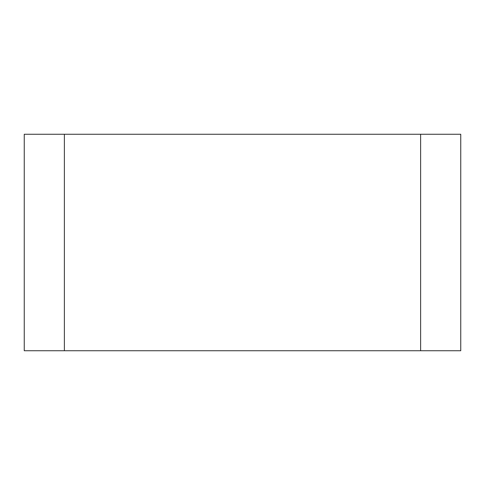 <?xml version="1.0" encoding="UTF-8"?>
<svg xmlns="http://www.w3.org/2000/svg" width="485" height="485" viewBox="0 0 485 485"><rect width="100%" height="100%" fill="white"/><g stroke="black" fill="none" stroke-linecap="round" stroke-linejoin="round"><path stroke-width="0.73" d="M420.628 350.74L24.25 350.74L24.25 134.26L460.75 134.26L460.75 350.74L420.628 350.74L420.628 134.26M64.372 350.74L64.372 134.26"/></g></svg>
